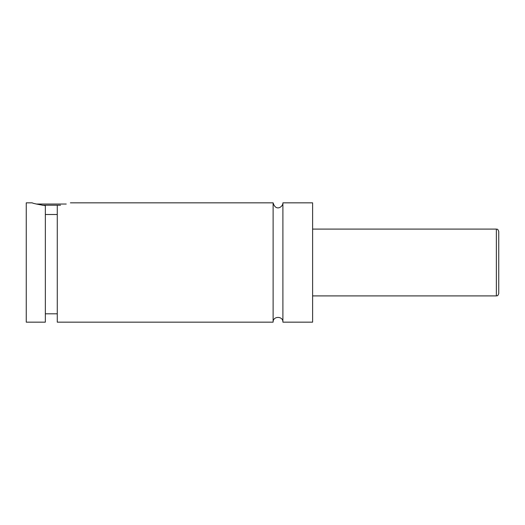 <?xml version="1.0" encoding="UTF-8"?>
<svg xmlns="http://www.w3.org/2000/svg" width="525" height="525" viewBox="0 0 525 525"><rect width="100%" height="100%" fill="white"/><g stroke="black" fill="none" stroke-linecap="round" stroke-linejoin="round"><path stroke-width="0.79" d="M273.118 202.84L273.118 322.16C272.816 315.847 283.205 315.847 282.903 322.16L282.903 202.84C283.119 206.902 275.71 211.811 273.118 202.84L70.396 202.84M60.546 205.229L42.066 205.229M36.356 204.035L66.255 204.035M45.34 214.502L57.271 214.502M32.215 202.84C32.701 203.326 37.072 204.264 45.34 205.662L45.34 322.16L26.25 322.16L26.25 202.84L32.215 202.84M57.271 205.662C74.419 202.256 74.419 202.256 57.271 205.662L57.271 322.16L273.118 322.16M498.75 262.5L498.75 293.521C497.529 296.887 497.09 295.398 496.361 295.91L496.361 229.09C497.09 229.602 497.529 228.113 498.75 231.479L498.75 262.5M282.903 322.16L312.611 322.16L312.611 202.84L282.903 202.84M496.361 229.09L312.611 229.09M496.361 295.91L312.611 295.91M57.271 313.806L45.34 313.806"/></g></svg>
